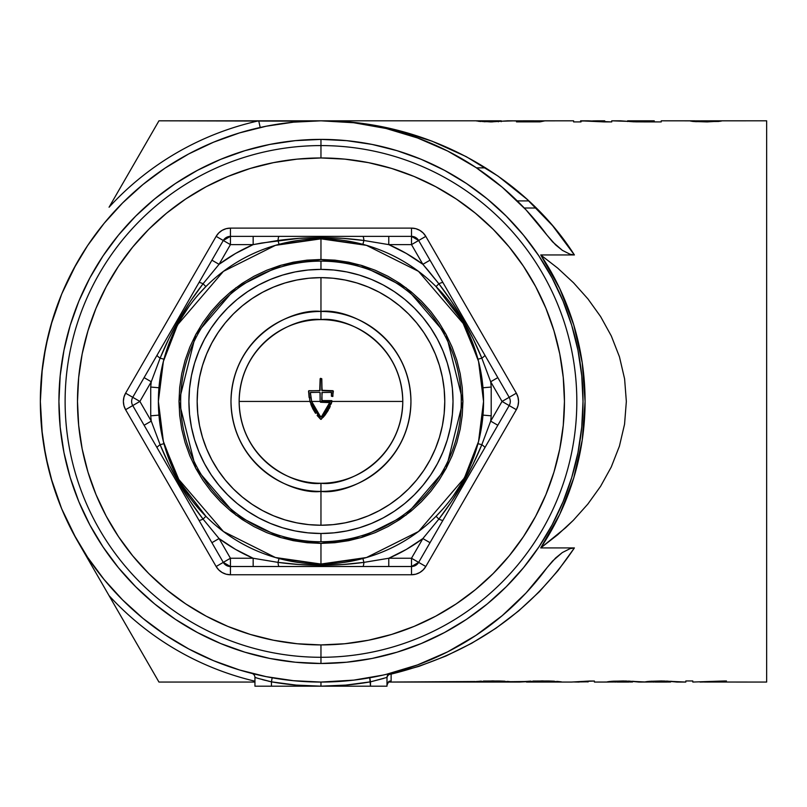 <?xml version="1.0" encoding="UTF-8"?>
<svg xmlns="http://www.w3.org/2000/svg" width="807" height="807" viewBox="0 0 807 807"><rect width="100%" height="100%" fill="white"/><g stroke="black" fill="none" stroke-linecap="round" stroke-linejoin="round"><path stroke-width="1.21" d="M383.749 678.405L370.484 681.844L370.484 686.182L386.997 686.182L386.997 677.406L370.484 681.844L345.82 685.093L320.964 686.182L370.484 686.182L369.767 677.779L370.484 681.844A284.74 284.74 0 0 1 320.964 686.182L320.964 682.056A280.614 280.614 0 0 1 40.35 401.432A280.614 280.614 0 0 1 547.015 235.17L526.053 209.901L502.267 187.254L476.009 167.543L447.633 151.03L417.512 137.957L386.079 128.474L353.748 122.745L320.964 120.818L339.929 121.393L358.802 123.108L396.025 129.927L432.027 141.164L466.224 156.639L498.05 176.108L526.991 199.238L552.583 225.667L574.392 254.951L540.73 254.951L557.708 268.126L573.555 282.803L587.94 298.913L600.62 316.586L611.333 336.015L619.463 356.835L624.608 378.927L626.343 401.483L624.557 424.22L619.423 446.14L611.252 467.031L600.579 486.339L587.839 504.082L573.374 520.263L557.627 534.809L540.73 547.923L574.392 547.923L558.02 570.61L539.379 591.692L518.639 610.939L496.012 628.189L471.702 643.26L445.948 656.02L419.004 666.34L391.123 674.117L391.123 680.987L389.145 681.612M482.203 121.645L482.203 120.818L490.303 121.464L501.248 120.818L498.383 121.262L498.383 121.796L498.383 121.262L491.796 121.918L482.203 120.818L501.248 120.818L501.248 121.645L501.248 120.818L320.964 120.818L475.858 120.818M633.535 121.312L632.93 121.282M474.95 681.522L388.439 682.056L469.967 682.056L492.774 680.896L511.86 681.834L491.564 681.36L476.947 682.056L519.486 682.056L542.294 680.896L561.379 681.834L541.083 681.36L526.467 682.056L571.356 682.056L594.396 681.017L594.396 682.056L608.912 682.056L607.298 681.824L611.091 681.35L623.297 680.957L647.002 682.056L645.388 681.824L649.181 681.35L661.387 680.957L685.819 682.056L685.819 680.957L692.799 680.957L692.799 682.046L725.18 680.957L704.491 682.026L766.65 682.056L766.65 120.818L700.89 120.828L696.955 121.111L704.128 121.464L721.549 121.03L707.164 121.918L693.052 121.474L690.52 120.989L694.696 120.818L661.236 120.818L661.236 121.918L636.027 121.867L627.594 120.818L627.594 121.524L627.594 120.818L654.255 120.818L654.255 121.918L661.236 121.918L633.596 121.807L620.603 120.818L611.716 120.818L611.716 121.918L588.434 120.818L580.606 120.818L580.606 121.918L573.626 121.918L573.626 120.818L544.806 120.818L539.974 121.857L516.48 121.857L537.311 120.868L507.593 120.818L490.676 121.918L476.362 120.939M632.355 121.252L631.669 121.211M476.493 167.866L485.643 167.866L476.493 167.866M320.964 139.389L320.964 145.583L320.964 139.389L346.647 140.65L372.088 144.423L397.034 150.677L421.244 159.342L444.496 170.338L466.547 183.552L487.206 198.875L506.261 216.145L523.531 235.2L538.844 255.849L552.069 277.911L563.064 301.152L571.729 325.372L577.973 350.319L581.746 375.749L583.007 401.432L581.746 427.125L577.973 452.556L571.729 477.502L563.064 501.722L552.069 524.964L538.844 547.025L523.531 567.674L506.261 586.729L487.206 603.999L466.547 619.322L444.496 632.537L421.244 643.532L397.034 652.197L372.088 658.451L346.647 662.224L320.964 663.485A262.043 262.043 0 0 1 58.921 401.432A262.043 262.043 0 0 1 320.964 139.389A262.043 262.043 0 0 1 583.007 401.432A262.043 262.043 0 0 1 320.964 663.485L295.281 662.224L269.841 658.451L244.894 652.197L220.684 643.532L197.443 632.537L175.381 619.322L154.722 603.999L135.667 586.729L118.397 567.674L103.084 547.025L89.859 524.964L78.864 501.722L70.199 477.502L63.955 452.556L60.182 427.125L58.921 401.432L60.182 375.749L63.955 350.319L70.199 325.372L78.864 301.152L89.859 277.911L103.084 255.849L118.397 235.2L135.667 216.145L154.722 198.875L175.381 183.552L197.443 170.338L220.684 159.342L244.894 150.677L269.841 144.423L295.281 140.65L320.964 139.389M320.964 657.291L320.964 663.485L320.964 657.291A255.859 255.859 0 0 0 576.823 401.432A255.859 255.859 0 0 0 320.964 145.583L320.964 157.96A243.472 243.472 0 0 1 564.446 401.432A243.472 243.472 0 0 1 320.964 644.914L320.964 657.291A255.859 255.859 0 0 1 65.115 401.432A255.859 255.859 0 0 1 320.964 145.583A255.859 255.859 0 0 1 576.823 401.432A255.859 255.859 0 0 1 320.964 657.291L320.964 644.914L344.831 643.744L368.466 640.233L391.647 634.433L414.142 626.383L435.74 616.165L456.237 603.878L475.424 589.645L493.127 573.595L509.177 555.892L523.41 536.705L535.697 516.208L545.905 494.61L553.955 472.115L559.765 448.934L563.266 425.299L564.446 401.432L563.266 377.575L559.765 353.94L553.955 330.759L545.905 308.264L535.697 286.667L523.41 266.169L509.177 246.982L493.127 229.269L475.424 213.23L456.237 198.996L435.74 186.71L414.142 176.491L391.647 168.441L368.466 162.641L344.831 159.13L320.964 157.96L297.097 159.13L273.462 162.641L250.291 168.441L227.796 176.491L206.189 186.71L185.701 198.996L166.504 213.23L148.801 229.269L132.762 246.982L118.528 266.169L106.242 286.667L96.023 308.264L87.973 330.759L82.173 353.94L78.662 377.575L77.492 401.432L78.662 425.299L82.173 448.934L87.973 472.115L96.023 494.61L106.242 516.208L118.528 536.705L132.762 555.892L148.801 573.595L166.504 589.645L185.701 603.878L206.189 616.165L227.796 626.383L250.291 634.433L273.462 640.233L297.097 643.744L320.964 644.914A243.472 243.472 0 0 1 77.492 401.432A243.472 243.472 0 0 1 320.964 157.96L320.964 145.583A255.859 255.859 0 0 0 65.115 401.432A255.859 255.859 0 0 0 320.964 657.291M501.379 616.377L503.336 614.712M417.461 664.938L447.633 651.844L476.009 635.331L502.267 615.62L526.053 592.974L547.015 567.704A280.614 280.614 0 0 1 320.964 682.056L353.748 680.13L383.305 675.045M384.142 674.854L386.674 674.249M265.876 676.589L268.196 677.043M241.434 670.546A280.614 280.614 0 0 1 87.57 557.234A280.614 280.614 0 0 0 251.834 673.401L257.009 674.672M520.434 120.889L573.626 120.818L573.626 121.918L579.587 121.918M483.776 121.736L514.836 120.828M524.469 681.522L477.018 682.046M609.255 681.512L607.096 681.925L613.956 681.996L594.396 682.056L594.396 681.017L589.947 681.017L571.356 682.056L526.537 682.046M631.518 682.036L630.378 682.026L631.518 682.036M632.517 682.046L632.517 681.269L632.517 682.046M634.433 681.431L633.081 681.31L634.433 681.431M636.471 681.663L638.155 681.925L636.471 681.663M647.345 681.512L645.186 681.925L652.046 681.996L638.831 682.056L628.633 681.078M669.608 682.036L668.468 682.026L669.608 682.036M670.607 682.046L670.607 681.269L670.607 682.046M672.524 681.431L671.172 681.31L672.524 681.431M674.561 681.663L676.256 681.925L674.561 681.663M704.602 120.828L766.65 120.818L766.65 682.056L704.491 682.026L725.18 680.957L692.799 682.046L692.799 680.957L685.819 680.957L685.819 682.056L676.922 682.056L666.723 681.078M700.062 682.056L704.491 681.976M707.588 682.056L726.451 680.957L707.588 682.056M720.177 121.302L696.824 121.01M581.01 121.918L573.626 121.918L573.626 120.818L573.626 121.918L580.606 121.918L580.606 120.818L604.332 121.918L611.716 121.918L604.736 121.918L604.736 121.09L596.898 120.818L604.736 120.818L596.898 120.818L604.736 120.818L604.736 121.918L611.726 121.918L611.716 120.818L644.299 121.918L661.236 121.918L661.236 120.818L699.225 120.858M588.434 120.818L580.606 121.08L588.434 120.818M535.626 120.828L523.097 120.818L535.626 120.828M307.053 121.161L158.949 120.818L109.066 207.228A287.433 287.433 0 0 1 258.724 120.818L158.949 120.818L109.066 207.228A287.433 287.433 0 0 1 258.724 120.818L260.197 127.476L258.724 120.818L320.964 120.818L293.466 122.17L266.219 126.215L239.508 132.903L213.583 142.183L188.687 153.955L165.062 168.108L142.95 184.521L122.543 203.011L104.042 223.418L87.64 245.54L73.487 269.155L61.715 294.051L52.435 319.976L45.747 346.687L41.702 373.934L40.35 401.432L41.702 428.941L45.747 456.187L52.435 482.899L61.715 508.824L73.487 533.72L87.64 557.334L104.042 579.456L122.543 599.863L142.95 618.354L165.062 634.756L188.687 648.919L213.583 660.691L239.508 669.971L266.219 676.659L293.466 680.704L320.964 682.056L320.964 686.182L296.108 685.093L271.445 681.844L271.445 686.182L386.997 686.182L386.997 677.406A4.126 4.126 0 0 1 390.074 673.411A4.126 4.126 0 0 0 386.997 677.406M268.247 681.108L271.445 681.844A284.74 284.74 0 0 0 320.964 686.182L254.941 686.182L254.941 677.406L256.233 677.809L254.941 677.406L254.941 686.182L271.445 686.182L271.445 681.844L262.346 679.595M263.728 679.968L265.17 680.341M258.008 678.354L256.233 677.809M320.964 120.818C422.545 120.011 522.109 172.708 574.392 254.951L540.73 254.951A264.111 264.111 0 0 1 540.73 547.923L559.816 514.16L573.747 477.966L582.23 440.118L585.075 401.432L582.23 362.757L573.747 324.908L559.816 288.714L540.73 254.951L557.708 268.126L573.555 282.803L587.94 298.913L600.62 316.586L611.333 336.015L619.463 356.835L624.608 378.927L626.343 401.483L624.557 424.22L619.423 446.14L611.252 467.031L600.579 486.339L587.839 504.082L573.374 520.263L565.646 527.728L540.73 547.923L574.392 547.923L570.085 548.639L562.287 552.573L552.543 561.057L547.015 567.704L555.579 558.01L562.287 552.573L570.085 548.639L574.392 547.923C530.875 612.745 469.785 654.81 391.123 674.117L390.104 673.401L391.123 674.117L391.123 680.987L388.903 681.633M386.129 128.495L383.305 127.829A280.614 280.614 0 0 0 383.295 127.829M574.392 254.951L570.115 254.245L562.368 250.352L552.563 241.828L547.015 235.17L555.609 244.894L562.368 250.352L570.115 254.245L574.392 254.951M386.079 674.4L417.512 664.918M158.949 682.056L254.941 682.056L158.949 682.056L134.023 638.872L158.949 682.056M481.315 681.138L469.956 682.056L492.441 681.36L504.879 681.895L504.879 681.209L499.15 680.977L483.423 681.058M77.946 541.749L134.023 638.872L77.946 541.749M76.13 538.551L61.715 508.824M61.554 508.45L50.891 477.613M48.39 468.131L43.618 444.132M42.297 434.418L40.35 401.432M40.35 401.402L42.297 368.456M43.618 358.742L48.39 334.744M50.891 325.261L61.715 294.051M61.867 293.677L76.13 264.323M254.941 681.189A287.433 287.433 0 0 1 109.066 595.647A287.433 287.433 0 0 0 254.941 681.189M474.415 681.572L469.967 682.056L476.947 682.056L476.947 681.38L476.947 682.056L477.673 681.965M265.473 676.508L266.794 676.77M266.34 126.185L265.715 126.316M517.277 200.913L528.817 200.913L517.277 200.913M536.221 208.004L524.257 208.004L536.221 208.004M504.879 681.209L504.879 681.895L511.86 681.834L507.3 681.37M530.835 681.138L523.935 681.572M527.193 681.965L526.467 682.056L526.467 681.38L526.467 682.056L541.961 680.906L554.399 681.895L554.399 681.209L548.669 680.977L532.943 681.058M554.399 681.209L554.399 681.895L561.379 681.834L556.83 681.37M574.302 681.986L588.051 681.814L588.051 681.219L588.051 681.986M579.194 682.056L575.27 682.006M626.303 681.007L613.401 681.189L613.471 681.965L623.246 681.401L632.486 681.925L632.486 681.269L632.466 681.945M627.816 682.056L632.375 681.854L623.246 680.957L613.441 681.935L613.441 681.189L611.091 681.35M626.938 682.046L617.234 682.056M628.643 682.056L616.992 682.056M613.471 681.965L616.034 682.056M664.403 681.007L649.181 681.35M665.029 682.046L655.334 682.056M651.531 681.935L651.531 681.189L651.531 681.935L661.337 680.957L670.092 681.784L651.531 681.935M665.906 682.056L670.556 681.955M666.733 682.056L655.082 682.056M651.572 681.965L654.124 682.056M696.794 121.726L696.794 121.04L696.794 121.726M698.882 120.868L710.11 120.889M695.019 121.625L718.734 121.474M699.074 120.858L691.599 120.868L690.439 121.04L693.052 121.474M627.664 120.838L654.255 121.474L654.255 120.818L654.255 121.918L654.255 120.818L628.562 120.939M596.898 120.818L592.661 120.899M604.736 121.09L604.736 121.918L604.736 121.09M537.311 120.868L537.311 121.857L537.311 120.868L534.789 121.857L516.48 121.857L539.974 121.857L545.058 120.828L538.713 120.828L538.713 121.857L538.713 120.828L520.293 120.939M513.948 120.929L533.155 120.919M478.097 121.221L480.69 121.524M256.999 674.662L251.865 673.411A4.126 4.126 0 0 1 254.941 677.406A4.126 4.126 0 0 0 251.885 673.421M271.445 681.844L272.161 677.779L271.445 681.844L258.21 678.415M386.997 685.103A4.126 4.116 180 0 1 391.123 680.987A4.126 4.116 -0 0 0 386.997 685.103C388.52 681.834 389.317 680.644 389.398 681.522L388.964 681.592M384.384 674.793L390.104 673.401M386.997 678.132A4.126 4.015 180 0 1 391.123 674.117A4.126 4.015 -0 0 0 386.997 678.132M178.014 318.906L223.277 240.496A8.252 8.252 0 0 1 230.429 236.37L411.499 236.37A8.252 8.252 0 0 1 418.651 240.496L509.187 397.306A8.252 8.252 0 0 1 509.187 405.568L418.651 562.378A8.252 8.252 0 0 1 411.499 566.504L230.429 566.504A8.252 8.252 0 0 1 223.277 562.378L132.741 405.568L125.599 409.694L123.945 405.709L123.38 401.432L123.945 397.165L125.599 393.18L216.135 236.37L218.758 232.951L222.177 230.328L226.152 228.674L230.429 228.119L411.499 228.119L415.776 228.674L419.761 230.328L423.171 232.951L425.793 236.37L516.339 393.18L517.983 397.165L518.548 401.432L517.983 405.709L516.339 409.694L425.793 566.504L423.171 569.924L419.761 572.546L415.776 574.201L411.499 574.755L230.429 574.755L226.152 574.201L222.177 572.546L218.758 569.924L216.135 566.504L125.599 409.694L132.741 405.568A8.252 8.252 0 0 1 132.741 397.306L178.014 318.906M159.171 417.542L158.949 415.121L150.727 415.817L150.727 387.057A170.842 170.842 0 0 1 151.262 381.751L139.893 401.432L151.262 421.123A170.842 170.842 0 0 1 150.727 415.817L158.949 415.121L159.403 419.741M159.806 422.939L159.554 420.992M160.159 425.44L159.847 423.241M159.847 379.623L160.159 377.424M159.171 385.322L158.949 387.753L150.727 387.057L158.949 387.753M158.374 401.483L160.27 426.197L159.322 418.954M482.757 417.562L481.779 425.45M483.403 408.584L483.343 409.744M482.99 414.959L482.525 419.741M482.757 385.312L482.979 387.753L491.201 387.057L491.201 415.817A170.842 170.842 0 0 1 490.676 421.123L502.045 401.432L490.676 381.751A170.842 170.842 0 0 1 491.201 387.057L491.201 415.817A170.842 170.842 0 0 1 490.676 421.123L481.819 444.707L473.003 464.348L462.855 483.332L451.476 501.631L438.867 519.103L422.868 538.562L406.385 549.396L388.772 558.252L411.499 558.252L422.868 538.562A170.842 170.842 0 0 1 388.772 558.252L363.917 562.378L342.501 564.557L320.984 565.263L299.447 564.557L278.012 562.378L253.166 558.252L235.543 549.396L219.06 538.562L230.429 558.252L253.166 558.252A170.842 170.842 0 0 1 219.06 538.562L203.061 519.103L205.886 516.288L203.061 519.103L190.462 501.651L179.093 483.373L168.935 464.368L160.109 444.707L163.952 443.679L167.039 453.816M482.132 379.926L482.374 381.872M481.779 377.434L482.092 379.623M336.852 239.618L320.964 238.842A162.59 162.59 0 0 1 483.554 401.432A162.59 162.59 0 0 1 320.964 564.032L366.489 557.526L418.52 531.51L464.428 477.946L478.551 441.459L483.554 401.432L478.551 361.415L464.428 324.918L418.52 271.364L366.489 245.348L320.964 238.842L320.964 259.481L360.719 265.16L406.143 287.867L446.221 334.633L462.925 401.432L446.221 468.242L406.143 515.007L360.719 537.714L320.964 543.393L320.964 564.032L336.852 563.256M172.849 468.504L180.082 482.606L163.952 443.679L160.109 444.707L151.262 421.123A170.842 170.842 0 0 1 150.727 415.817L150.727 387.057A170.842 170.842 0 0 1 151.262 381.751L160.109 358.167L168.925 338.526L179.073 319.542L190.452 301.243L203.061 283.771L219.06 264.313A170.842 170.842 0 0 1 253.166 244.622L230.429 244.622L219.06 264.313L235.543 253.479L253.166 244.622L261.73 243.018L299.427 238.317L320.944 237.611L342.481 238.307L363.917 240.496L362.888 244.339L348.967 241.273M443.325 294.363L436.052 286.586L438.867 283.771L451.466 301.223L462.835 319.501L472.993 338.506L481.819 358.167L490.676 381.751A170.842 170.842 0 0 1 491.201 387.057L482.979 387.753L482.525 383.133M447.946 299.881L446.422 298.005M445.615 297.037L444.334 295.533M450.054 302.575L449.64 302.05M469.079 334.37L461.846 320.268L453.211 306.852M473.598 345.406L473.295 344.579M305.076 563.246L320.964 564.032A162.59 162.59 0 0 1 158.374 401.432A162.59 162.59 0 0 1 320.964 238.842L362.888 244.339L363.917 240.496L388.772 244.622A170.842 170.842 0 0 1 422.868 264.313L411.499 244.622L388.772 244.622L406.385 253.479L422.868 264.313L428.537 270.92L438.867 283.771L436.052 286.586L461.846 320.258L477.976 359.196L481.819 358.167L477.976 359.196L474.889 349.058M482.193 380.41L482.273 381.075M481.94 378.564L482.253 380.854L481.94 378.564M482.616 383.93L483.554 401.432M482.616 418.944L483.514 405.235M472.72 459.788L477.976 443.679L481.819 444.707L477.976 443.679C470.269 471.692 456.288 495.902 436.052 516.288L443.295 508.551M453.1 496.174L461.695 482.858L469.008 468.675M449.408 501.137L450.336 499.926M446.17 505.172L446.695 504.526M349.219 561.551L362.888 558.535L363.917 562.378L362.888 558.535L320.964 564.032L320.964 543.393L334.885 542.707L348.664 540.67L362.172 537.28L375.295 532.59L387.885 526.628L399.838 519.466L411.025 511.174L421.345 501.813L430.706 491.493L438.998 480.306L446.16 468.353L452.122 455.763L456.812 442.65L460.202 429.132L462.24 415.353L462.925 401.432L462.24 387.521L460.202 373.742L456.812 360.225L452.122 347.111L446.16 334.522L438.998 322.568L430.706 311.381L421.345 301.061L411.025 291.7L399.838 283.398L387.885 276.236L375.295 270.284L362.172 265.594L348.664 262.204L334.885 260.157L320.964 259.481L307.053 260.157L293.274 262.204L279.757 265.594L266.643 270.284L254.044 276.236L242.1 283.398L230.913 291.7L220.583 301.061L211.232 311.381L202.93 322.568L195.768 334.522L189.816 347.111L185.116 360.225L181.736 373.742L179.689 387.521L179.003 401.432L179.689 415.353L181.736 429.132L185.116 442.65L189.816 455.763L195.768 468.353L202.93 480.306L211.232 491.493L220.583 501.813L230.913 511.174L242.1 519.466L254.044 526.628L266.643 532.59L279.757 537.28L293.274 540.67L307.053 542.707L320.964 543.393L281.219 537.714L235.795 515.007L195.708 468.242L179.003 401.432L195.708 334.633L235.795 287.867L281.219 265.16L320.964 259.481L320.964 238.842L305.076 239.618M347.484 561.854L348.906 561.611M344.246 562.358L347.353 561.874M289.37 241.939L279.04 244.339L320.964 238.842L275.439 245.348L223.408 271.364L177.5 324.918L163.377 361.415L158.374 401.432L163.377 441.459L177.5 477.946L223.408 531.51L275.439 557.526L320.964 564.032L279.04 558.535L278.012 562.378L279.04 558.535L289.41 560.936M198.613 508.511L205.886 516.288L180.092 482.616M180.082 482.606L188.717 496.023M159.736 422.454L159.655 421.799M158.444 406.284L158.656 410.934M159.312 383.961L158.444 396.62M159.655 381.096L159.736 380.43M167.059 349.017L163.952 359.196L160.109 358.167L163.952 359.196C171.669 331.183 185.64 306.973 205.886 286.586L198.643 294.323M188.828 306.69L180.233 320.006L172.93 334.199M436.052 516.288L438.867 519.103L436.052 516.288M482.979 415.121L491.201 415.817L482.979 415.121M203.061 283.771L205.886 286.586L203.061 283.771A8.252 1.271 -150 0 0 198.936 282.662L132.741 397.306L125.599 393.18L216.135 236.37A16.503 16.503 0 0 1 230.429 228.119L411.499 228.119A16.503 16.503 0 0 1 425.793 236.37L516.339 393.18A16.503 16.503 0 0 1 516.339 409.694L509.187 405.568L516.339 409.694L425.793 566.504L418.651 562.378L425.793 566.504A16.503 16.503 0 0 1 411.499 574.755L411.499 566.504L411.499 574.755L230.429 574.755L230.429 566.504L230.429 574.755A16.503 16.503 0 0 1 216.135 566.504L223.277 562.378L216.135 566.504L125.599 409.694A16.503 16.503 0 0 1 125.599 393.18L132.741 397.306A8.252 8.252 0 0 0 132.741 405.568L223.277 562.378L230.429 566.504L411.499 566.504L418.651 562.378L411.499 558.252L411.499 566.504L411.499 558.252L418.651 562.378L430.02 542.687L422.868 538.562L411.499 558.252L388.772 558.252L388.772 566.504L388.772 558.252L363.917 562.378A8.252 1.271 90 0 1 362.817 566.504A8.252 1.271 -90 0 0 363.917 562.378C335.298 566.262 306.67 566.262 278.012 562.378A8.252 1.271 90 0 0 279.111 566.504A8.252 1.271 -90 0 1 278.012 562.378L253.166 558.252L253.166 566.504L253.166 558.252L230.429 558.252L230.429 566.504L230.429 558.252L223.277 562.378L230.429 558.252L219.06 538.562L211.918 542.687L219.06 538.562L203.061 519.103A8.252 1.271 150 0 1 198.936 520.212A8.252 1.271 -30 0 0 203.061 519.103C185.398 496.265 171.074 471.459 160.109 444.707A8.252 1.271 150 0 0 157.083 447.724A8.252 1.271 -30 0 1 160.109 444.707L151.262 421.123L144.11 425.249L151.262 421.123L139.893 401.432L132.741 405.568L139.893 401.432L132.741 397.306L139.893 401.432L151.262 381.751L144.11 377.626L151.262 381.751L160.109 358.167A8.252 1.271 -150 0 1 157.083 355.151A8.252 1.271 30 0 0 160.109 358.167C171.054 331.445 185.378 306.64 203.061 283.771L219.06 264.313L211.918 260.187L198.936 282.662A8.252 1.271 30 0 1 203.061 283.771M278.012 240.496L279.04 244.339L278.012 240.496C306.63 236.612 335.268 236.612 363.917 240.496L388.772 244.622L411.499 244.622L422.868 264.313L438.867 283.771C456.54 306.61 470.854 331.405 481.819 358.167L490.676 381.751L502.045 401.432L490.676 421.123L481.819 444.707C470.874 471.429 456.56 496.234 438.867 519.103L422.868 538.562L430.02 542.687L442.993 520.212A8.252 1.271 -150 0 1 438.867 519.103A8.252 1.271 30 0 0 442.993 520.212L484.846 447.724A8.252 1.271 -150 0 0 481.819 444.707A8.252 1.271 30 0 1 484.846 447.724L497.818 425.249L490.676 421.123L497.818 425.249L509.187 405.568L502.045 401.432L509.187 405.568A8.252 8.252 0 0 0 509.187 397.306L516.339 393.18L502.045 401.432L509.187 397.306L497.818 377.626L490.676 381.751L497.818 377.626L484.846 355.151A8.252 1.271 150 0 1 481.819 358.167A8.252 1.271 -30 0 0 484.846 355.151L442.993 282.662A8.252 1.271 150 0 0 438.867 283.771A8.252 1.271 -30 0 1 442.993 282.662L430.02 260.187L422.868 264.313L430.02 260.187L418.651 240.496L425.793 236.37L411.499 244.622L418.651 240.496L411.499 236.37L411.499 228.119L411.499 244.622L411.499 236.37L388.772 236.37L388.772 244.622L388.772 236.37L362.817 236.37A8.252 1.271 90 0 1 363.917 240.496A8.252 1.271 -90 0 0 362.817 236.37L279.111 236.37A8.252 1.271 90 0 0 278.012 240.496A8.252 1.271 -90 0 1 279.111 236.37L253.166 236.37L253.166 244.622L278.012 240.496M230.429 236.37L230.429 228.119L230.429 244.622L253.166 244.622L253.166 236.37L230.429 236.37L223.277 240.496L216.135 236.37L223.277 240.496L211.918 260.187L219.06 264.313L230.429 244.622L223.277 240.496L230.429 244.622L230.429 236.37M359.297 275.066L371.502 279.434L359.297 275.066L346.728 271.919L333.906 270.022L320.964 269.387L320.964 261.125L320.964 269.387A132.055 132.055 0 0 1 453.02 401.432A132.055 132.055 0 0 1 320.964 533.488L320.964 541.749A140.307 140.307 0 0 0 461.271 401.432A140.307 140.307 0 0 0 320.964 261.125A140.307 140.307 0 0 1 461.271 401.432A140.307 140.307 0 0 1 320.964 541.749A140.307 140.307 0 0 1 180.657 401.432A140.307 140.307 0 0 1 320.964 261.125A140.307 140.307 0 0 0 180.657 401.432A140.307 140.307 0 0 0 320.964 541.749L320.964 533.488L333.906 532.852L346.728 530.956L359.297 527.808L371.502 523.44L383.214 517.902L394.26 511.285M321.267 416.987L320.672 416.997L311.673 401.432L239.144 401.432C240.264 340.877 297.037 316.334 320.964 319.622L320.964 311.462C294.646 307.84 232.214 334.834 230.984 401.432C232.214 468.04 294.646 495.034 320.964 491.413L320.964 525.236A123.804 123.804 0 0 1 197.16 401.432A123.804 123.804 0 0 1 320.964 277.638L333.099 278.233L345.114 280.019L356.906 282.964L368.345 287.06L379.33 292.255L389.751 298.499L399.505 305.742L408.503 313.893L416.664 322.901L423.907 332.655L430.151 343.076L435.346 354.061L439.432 365.5L442.387 377.283L444.173 389.307L444.768 401.432L444.173 413.567L442.387 425.592L439.432 437.374L435.346 448.813L430.151 459.798L423.907 470.219L416.664 479.973L408.503 488.981L399.505 497.132L389.751 504.375L379.33 510.619L368.345 515.814L356.906 519.91L345.114 522.855L333.099 524.641L320.964 525.236L308.829 524.641L296.815 522.855L285.032 519.91L273.593 515.814L262.608 510.619L252.188 504.375L242.423 497.132L233.425 488.981L225.264 479.973L218.031 470.219L211.787 459.798L206.592 448.813L202.496 437.374L199.541 425.592L197.765 413.567L197.16 401.432L197.765 389.307L199.541 377.283L202.496 365.5L206.592 354.061L211.787 343.076L218.031 332.655L225.264 322.901L233.425 313.893L242.423 305.742L252.188 298.499L262.608 292.255L273.593 287.06L285.032 282.964L296.815 280.019L308.829 278.233L320.964 277.638A123.804 123.804 0 0 1 444.768 401.432A123.804 123.804 0 0 1 320.964 525.236L320.964 483.252A81.82 81.82 0 0 0 402.784 401.432L311.673 401.432L315.224 409.785L320.964 417.118L326.361 410.36L329.851 402.612L320.55 402.259L320.137 401.432L320.55 402.259L329.438 402.259L329.74 403.086M282.632 527.808L270.436 523.44L282.632 527.808L295.201 530.956L308.022 532.852L320.964 533.488A132.055 132.055 0 0 1 188.909 401.432A132.055 132.055 0 0 1 320.964 269.387L308.022 270.022L295.201 271.919L282.632 275.066L270.436 279.434L258.714 284.972L247.678 291.589M204.514 463.712L211.121 474.728M194.598 363.1L198.966 350.904L194.598 363.1L191.451 375.679L189.544 388.49L188.909 401.432L189.544 414.384L191.451 427.196L194.598 439.775L198.966 451.97L204.504 463.682M437.414 339.162L430.817 328.146M447.33 439.775L442.972 451.97L447.33 439.775L450.488 427.196L452.384 414.384L453.02 401.432L452.384 388.49L450.488 375.679L447.33 363.1L442.972 350.904L437.424 339.182M247.598 291.64L237.187 299.357L227.594 308.062L218.889 317.665L211.162 328.076L204.504 339.182L198.966 350.904M211.162 474.798L218.889 485.209L227.594 494.812L237.187 503.518L247.598 511.235L258.714 517.902L270.436 523.44M394.33 511.235L404.741 503.518L414.344 494.812L423.05 485.209L430.767 474.798L437.424 463.682L442.972 451.97M430.767 328.076L423.05 317.665L414.344 308.062L404.741 299.357L394.33 291.64L383.214 284.972L371.502 279.434M324.374 415.988L320.682 419.327L323.496 417.017M331.183 403.964L331.97 401.432L331.183 403.964M329.105 408.826L329.791 407.404M330.234 406.405L324.828 415.444L328.318 410.279M315.547 413.355L312.884 408.937M312.753 408.675L310.756 403.964M311.179 405.124L311.694 406.395M313.197 405.719L315.94 410.965M329.77 402.431L321.267 416.997L317.706 413.527M326.331 410.41L323.99 413.84M328.298 406.698L327.329 408.655M310.17 402.158L320.682 419.327L317.111 415.444M239.144 401.432A81.82 81.82 0 0 0 320.964 483.252C297.037 486.54 240.264 461.997 239.144 401.432L309.959 401.432L308.708 390.83L320.016 390.588L320.55 378.332L321.791 378.735L321.912 390.588L333.352 391.123L332.625 396.489L331.395 396.197L331.415 392.394L321.912 392.474L322.043 400.585L331.657 400.615L331.97 401.432L402.784 401.432C401.664 461.997 344.902 486.54 320.964 483.252L320.964 491.413A89.981 89.981 0 0 1 230.984 401.432A89.981 89.981 0 0 1 320.964 311.462L320.964 277.638L320.964 311.462A89.981 89.981 0 0 1 410.945 401.432A89.981 89.981 0 0 1 320.964 491.413C347.282 495.034 409.714 468.04 410.945 401.432C409.714 334.834 347.282 307.84 320.964 311.462L320.964 319.622C344.902 316.334 401.664 340.877 402.784 401.432A81.82 81.82 0 0 0 320.964 319.622A81.82 81.82 0 0 0 239.144 401.432M322.043 390.679L321.791 378.735L321.791 390.295L332.938 390.709L322.205 390.709L321.791 384.546M332.877 390.709L327.622 390.709M332.898 396.378L332.938 390.709M332.625 396.489L331.384 396.015L331.667 392.787L331.384 396.015M331.203 392.353L326.774 392.353M322.205 392.353L321.791 398.325M321.791 400.191L321.791 398.345M329.266 400.615L322.215 400.615L332.06 400.938L331.657 400.615L331.97 401.432L321.247 419.327L331.415 403.258M308.587 391.405L308.597 392.031M320.682 419.327L309.959 401.432L308.587 391.123L309.101 397.468M318.321 390.709L309 390.709L319.723 390.709L320.137 378.735L321.791 378.735M314.306 390.709L309.051 390.709M320.137 379.209L320.137 383.083M320.137 384.546L320.137 390.295M321.791 384.445L321.791 378.796M322.861 415.232L329.831 402.804L329.438 402.259L320.55 402.259M309.959 401.432L311.673 401.432L310.271 392.787L311.673 401.432L310.715 397.165M310.725 392.353L315.154 392.353M320.016 392.474L320.137 401.432L331.97 401.432M320.137 400.887L320.137 394.956M320.137 394.936L320.137 392.807M329.407 402.259L327.249 402.259M327.198 402.259L325.009 402.259M324.979 402.259L323.9 402.259M323.879 402.259L322.79 402.259M322.76 402.259L322.235 402.259M322.205 402.259L321.67 402.259M320.137 398.184L320.137 399.273L320.137 398.184M316.828 392.353L310.382 392.484L311.673 401.432L320.137 401.432M312.884 392.353L315.204 392.353M331.546 392.484L329.085 392.353M324.464 392.353L329.004 392.353M327.531 400.615L322.79 400.615M319.723 392.353L317.464 392.353M320.672 416.997L321.267 416.997M329.831 402.804L329.438 402.259"/></g></svg>
